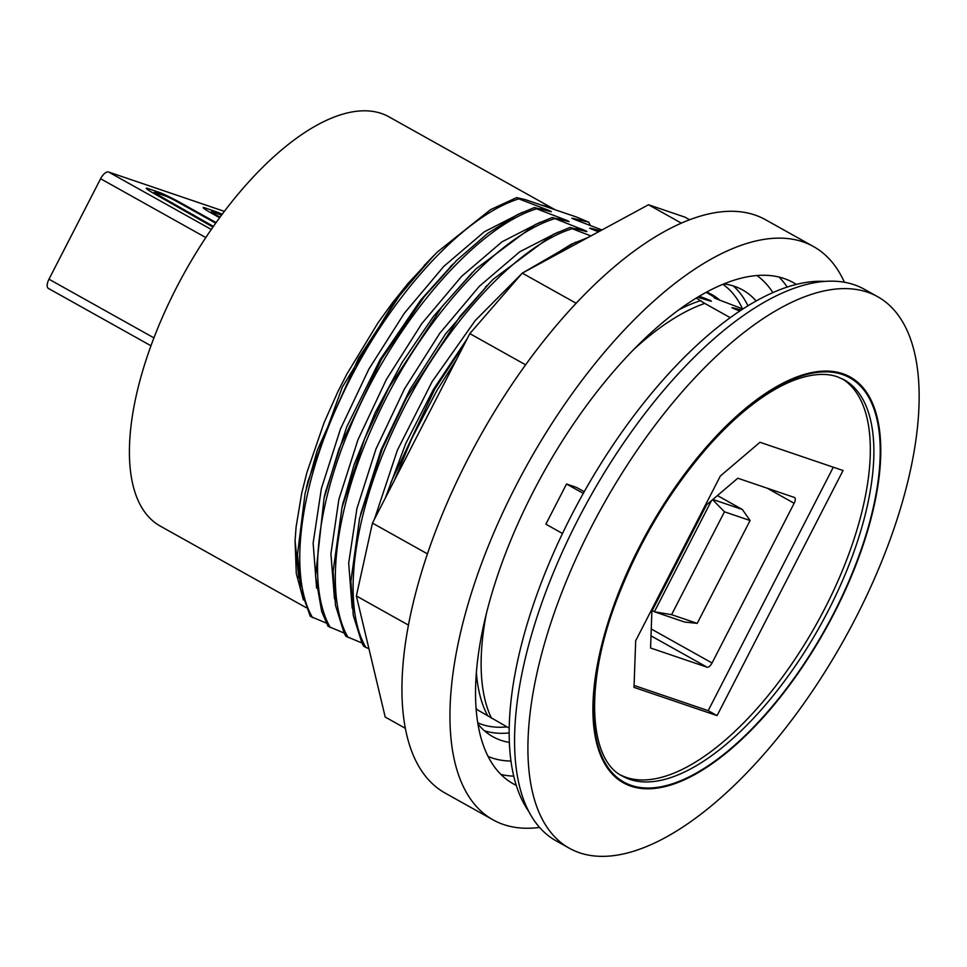 <?xml version="1.0" encoding="UTF-8"?>
<svg xmlns="http://www.w3.org/2000/svg" width="967" height="967" viewBox="0 0 967 967"><rect width="100%" height="100%" fill="white"/><g stroke="black" fill="none" stroke-linecap="round" stroke-linejoin="round"><path stroke-width="1.45" d="M717.079 715.616L634.014 687.38L635.682 640.746L720.342 476.006L759.977 442.282L843.043 470.518L717.079 715.616L708.182 710.648L634.086 685.458M833.3 467.206L708.182 710.648M555.191 209.791L388.939 116.826A234.401 102.393 119.2 0 0 381.409 113.477A234.401 102.393 119.2 0 0 180.66 279.705A234.401 102.393 119.2 0 0 160.135 526.012L306.152 607.651M215.714 223.147L176.61 201.378A9.054 0.653 27.2 0 0 165.695 196.108L155.264 192.554A9.054 0.653 27.2 0 0 154.309 192.397A9.054 0.653 27.2 0 0 158.576 195.249L213.417 226.399M48.64 288.517A9.054 3.953 -60.8 0 1 48.35 288.396A9.054 3.953 -60.8 0 1 48.979 279.197L100.604 178.738A9.054 3.953 -60.8 0 1 108.522 171.993L224.368 211.374M212.945 227.064L154.78 193.956A18.119 1.305 -152.8 0 1 146.259 188.251A18.119 1.305 -152.8 0 1 148.144 188.577L158.588 192.131A18.119 1.305 -152.8 0 1 180.406 202.671L216.112 222.591M219.63 217.732L211.737 213.32A18.119 1.305 -152.8 0 1 203.215 207.615A18.119 1.305 -152.8 0 1 205.101 207.941L215.544 211.495A18.119 1.305 -152.8 0 1 222.18 214.275M221.564 215.097L212.22 211.918A9.054 0.653 27.2 0 0 211.277 211.761A9.054 0.653 27.2 0 0 215.532 214.614L220.065 217.14M711.494 500.616L654.381 611.76L684.563 622.023L697.219 623.377L671.582 614.674L724.452 511.809L750.078 520.512L742.39 509.512L717.441 495.563M671.582 614.674L654.381 611.76L652.241 610.552M707.095 667.206L650.561 647.987L651.879 611.265L706.599 504.786L737.809 478.218L794.342 497.437A5.657 2.478 -60.8 0 1 794.523 497.522A5.657 2.478 -60.8 0 1 794.137 503.275L712.05 662.987A5.657 2.478 -60.8 0 1 707.095 667.206L650.996 635.839M528.623 811.253A310.274 135.525 -60.8 0 1 571.243 515.846A310.274 135.525 -60.8 0 1 824.899 281.409M476.018 707.856A249.123 108.812 -60.8 0 0 476.876 709.512L509.186 728.151M365.877 647.431L368.91 648.652M569.95 227.463L553.209 234.437L493.653 278.907L490.317 282.219L459.881 316.511L406.551 397.788L382.376 448.761L359.591 518.324L350.888 581.215L353.281 615.363L361.876 642.813L363.64 646.186L365.852 647.431C341.146 605.028 353.221 514.662 394.524 427.438C438.716 331.089 515.012 246.319 572.162 228.708L569.962 227.463M569.938 227.45L584.08 230.92C590.378 232.89 584.032 229.868 579.644 228.442L552.169 217.515L535.428 224.501L475.873 268.959L442.1 306.563L388.77 387.852L364.595 438.813L341.992 507.602L333.107 571.267L335.501 605.415L344.095 632.865L345.86 636.238L361.972 642.995M534.376 207.579L517.635 214.565L487.731 233.361L456.871 260.22L424.32 296.615L381.409 359.349L338.946 449.111L324.03 498.428L315.544 576.114L321.673 611.458L328.079 626.302L344.179 633.059M518.832 198.864L516.608 197.631L490.535 209.658L437.326 252.036L428.768 260.909L399.504 295.697L358.588 358.165L317.2 450.489L305.052 493.666L297.51 554.333L300.604 589.012L310.298 616.354L326.399 623.111M730.266 317.684L704.738 303.408A251.384 109.803 119.2 0 0 634.328 348.942M486.365 613.537A251.384 109.803 119.2 0 0 491.514 718.276M583.294 493.388L566.529 484.008L576.453 487.38L584.225 491.732M877.722 296.736L864.377 289.278A315.931 138.003 119.2 0 0 854.224 284.757A315.931 138.003 119.2 0 0 583.645 508.799A315.931 138.003 119.2 0 0 556.001 840.782L569.333 848.228A315.931 138.003 119.2 0 0 843.973 639.84A315.931 138.003 119.2 0 0 877.722 296.736A315.931 138.003 119.2 0 0 867.556 292.215A315.931 138.003 119.2 0 0 596.99 516.257A315.931 138.003 119.2 0 0 569.333 848.228M742.39 509.512L712.848 499.468M712.606 499.673L724.452 511.809M750.078 520.512L697.219 623.377M214.19 221.564L213.888 222.168M193.013 214.505L192.638 215.218M719.847 300.217A236.855 103.457 119.2 0 0 711.99 294.657A236.855 103.457 119.2 0 0 706.659 292.119M689.652 219.787L684.878 217.116L648.494 204.75L522.277 273.129L469.817 333.627L372.44 523.099L356.364 595.962L385.204 717.055L405.306 728.296M718.626 299.746L706.273 292.324M681.421 223.159L648.494 204.75M576.187 303.275L522.277 273.129M813.561 246.585L765.55 219.739A328.393 143.442 119.2 0 0 467.629 459.567A328.393 143.442 119.2 0 0 445.001 792.988L493.013 819.835A328.393 143.442 -60.8 0 1 515.641 486.413A328.393 143.442 -60.8 0 1 813.561 246.585A328.393 143.442 -60.8 0 1 844.409 282.267M723.993 283.899A255.917 111.785 -60.8 0 1 742.632 289.955A255.917 111.785 -60.8 0 1 756.158 301.015M509.343 742.426A255.917 111.785 -60.8 0 1 492.819 736.685A255.917 111.785 -60.8 0 1 477.916 723.993M516.257 785.349A287.054 125.384 -60.8 0 1 513.187 783.753A287.054 125.384 -60.8 0 1 532.962 492.3A287.054 125.384 -60.8 0 1 793.387 282.654A287.054 125.384 -60.8 0 1 796.349 284.443M539.562 827.438A328.393 143.442 -60.8 0 1 493.013 819.835M525.625 364.837L469.817 333.627M427.426 553.849L372.44 523.099M408.425 625.081L356.364 595.962M697.727 297.232L708.557 300.519C713.005 301.692 711.519 300.858 704.121 298.041L699.334 296.265M708.557 300.519L711.374 301.184M704.738 303.408L696.3 298.102M741.351 310.032L734.775 308.268C730.351 307.107 731.826 307.941 739.211 310.745L739.888 310.999M736.346 309.67L734.775 308.28L731.898 307.772M714.117 297.824L716.994 298.32C712.57 297.171 714.045 297.993 721.43 300.81L742.922 309.005M600.386 230.811L592.529 228.72C588.093 227.571 589.568 228.393 596.965 231.198L598.561 231.79M594.161 230.146L592.529 228.72L589.64 228.224M588.77 222.217L574.749 218.784C570.312 217.623 571.787 218.445 579.173 221.262L601.945 229.965M576.32 220.186L574.736 218.784L571.86 218.288M516.608 197.631L525.069 199.553L576.803 217.14L588.867 222.241M552.157 217.502L566.299 220.972C570.748 222.144 569.273 221.31 561.863 218.494L536.625 208.824L534.388 207.567L548.519 211.036C552.967 212.196 551.492 211.374 544.083 208.558L518.832 198.876M548.519 211.036L551.347 211.7M566.299 220.972L569.128 221.648M584.08 230.92L586.909 231.584M590.897 235.948L572.174 228.708M542.294 262.275L570.977 244.385L588.093 237.471M842.837 373.733A232.443 101.535 119.2 0 0 599.492 654.357A232.443 101.535 119.2 0 0 768.257 711.724A232.443 101.535 119.2 0 0 842.837 373.733M620.778 775.099A227.04 99.178 119.2 0 0 816.305 624.368A227.04 99.178 119.2 0 0 842.354 378.859M555.118 209.766A234.401 102.393 119.2 0 0 548.555 206.95A234.401 102.393 119.2 0 0 541.472 205.125M700.761 300.604A249.123 108.812 119.2 0 0 679.197 309.621M476.368 672.355A249.123 108.812 119.2 0 0 487.549 715.471M464.934 343.116L434.739 389.193L391.466 481.252L386.57 495.6M394.596 479.97L411.749 438.571L436.951 390.438L456.605 359.325M588.818 222.301L590.341 225.456M312.51 617.599C288.069 575.51 299.601 486.558 340.07 399.975C384.153 302.659 461.162 216.644 518.82 198.876M330.291 627.535C307.893 588.661 315.544 510.25 349.039 430.11C391.224 325.444 474.809 227.596 536.612 208.812M433.687 255.735L396.337 298.622L342.282 387.211L307.941 481.361L306.321 488.105M453.015 264.1L420.778 299.951L380.067 359.688L346.694 427.015L325.77 491.236M490.305 282.231L445.594 333.881L409.863 389.677L381.046 449.897L360.534 514.432M472.525 272.283L433.579 316.257L402.115 362.444L375.063 412.885L354.14 464.619L342.753 504.472M295.08 540.722L298.791 577.964M435.803 253.584L407.869 283.609L392.276 303.094L378 322.857L346.851 374.084L337.894 391.695L324.09 422.652L306.914 472.488L301.752 493.013L296.12 526.797L295.068 540.698L296.289 573.455L303.408 599.963M704.109 298.054L700.628 298.223M544.083 208.558L539.864 208.751M522.385 212.293L484.286 231.826L443.805 266.372L404.315 313.272L368.923 369.007L340.457 429.01L321.382 488.565L313.139 543.091L316.596 588.093M579.644 228.442L575.425 228.647M557.947 232.189L519.835 251.722L479.342 286.292L439.84 333.204L404.448 388.976L375.97 448.99L356.908 508.569L348.688 563.096L352.181 608.074M348.072 637.483C323.631 595.394 335.162 506.442 375.643 419.859C419.714 322.543 496.724 236.528 554.381 218.76M562.492 533.482L545.884 524.187L566.529 484.008M108.522 171.993L211.29 229.457M712.05 662.987L651.238 628.985M794.137 503.275L767.218 488.214M215.532 214.614L215.206 215.254M205.101 207.941L204.581 208.969M215.544 211.495L214.867 212.825M148.144 188.577L147.625 189.605M158.588 192.131L157.911 193.46M180.406 202.671L180.08 203.312M158.576 195.249L158.237 195.89M48.979 279.197L153.91 337.87M100.604 178.738L205.814 237.568M722.893 284.346A251.384 109.803 -60.8 0 1 742.487 308.836M506.938 726.906A251.384 109.803 -60.8 0 1 477.722 722.808M484.455 730.786A255.917 111.785 119.2 0 0 509.15 732.926M747.962 305.826A255.917 111.785 119.2 0 0 733.216 285.906M500.894 774.434A287.054 125.384 119.2 0 0 513.731 776.15M787.198 287.102A287.054 125.384 119.2 0 0 779.003 277.07M756.919 275.559A275.74 120.44 -60.8 0 1 772.875 292.638M510.951 761.053A275.74 120.44 -60.8 0 1 488.045 756.399M842.438 374.507A231.572 101.148 119.2 0 0 600.011 654.079A231.572 101.148 119.2 0 0 768.136 711.228A231.572 101.148 119.2 0 0 842.438 374.507M844.118 379.789A227.04 99.178 -60.8 0 1 819.859 626.35A227.04 99.178 -60.8 0 1 622.494 776.114C588.673 760.122 583.79 683.403 618.022 596.712C639.888 540.662 669.708 490.861 707.469 447.31C724.815 427.668 742.148 411.688 759.47 399.371C773.999 389.109 787.658 381.989 800.434 378.024C814.855 373.661 827.184 373.25 837.422 376.816L844.118 379.789M467.182 338.728L433.373 389.508L405.826 443.357L385.325 498.017M575.788 242.101L522.724 272.875M521.902 273.552L475.256 320.512L432.176 381.554L397.377 450.211L374.459 519.158M561.863 218.494L557.633 218.699M540.227 222.217L502.042 241.798L461.489 276.489L421.854 323.534L386.389 379.451L357.983 439.683L338.873 499.371L330.907 553.801L334.485 598.875M211.277 211.761L210.758 212.764M154.309 192.397L153.801 193.4M48.35 288.396L150.949 345.763M451.613 265.538L450.078 267.061M324.175 497.558L325.782 490.885M424.066 265.683L434.268 255.131M450.163 266.916L452.87 264.245M485.374 287.163L487.126 285.41M343.43 501.341L341.967 507.711"/></g></svg>
